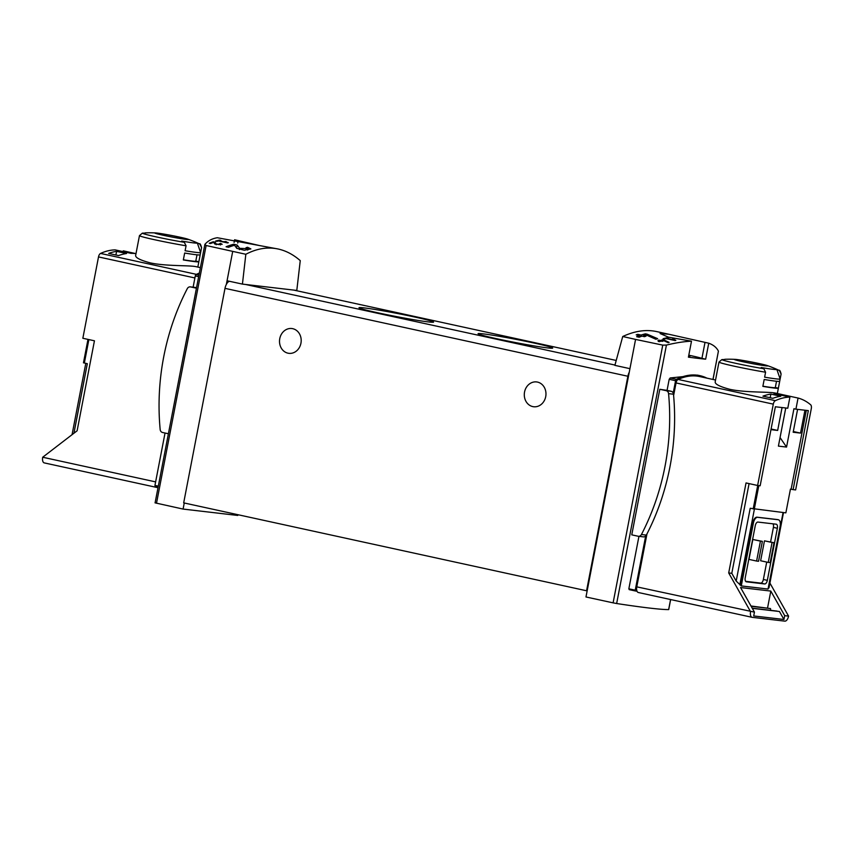 <?xml version="1.0" encoding="UTF-8"?>
<svg xmlns="http://www.w3.org/2000/svg" width="854" height="854" viewBox="0 0 854 854"><rect width="100%" height="100%" fill="white"/><g stroke="black" fill="none" stroke-linecap="round" stroke-linejoin="round"><path stroke-width="1.28" d="M226.47 242.322L219.286 240.753A168.676 84.034 -77.7 0 1 220.898 240.412L219.606 240.123A168.676 84.034 102.3 0 0 215.56 241.095L216.841 241.372A168.676 84.034 -77.7 0 1 218.475 240.945L227.506 242.91A168.676 84.034 -77.7 0 1 228.317 242.717L224.933 241.458L226.406 242.675M300.256 260.63C293.36 254.609 286.005 250.745 278.201 249.016C267.59 246.763 256.798 248.514 245.835 254.278L242.429 284.104L296.797 290.445L300.256 260.63M259.488 245.557L234.604 239.76L234.092 242.408M278.201 249.016L217.354 237.743C212.251 238.501 208.088 240.721 204.875 244.383L206.134 245.504L245.835 254.278M155.097 502.825L204.875 244.383M247.948 248.685L239.686 248.343L237.145 245.013L233.74 244.265A168.676 84.034 102.3 0 0 226.075 246.753L228.552 247.297A168.676 84.034 -77.7 0 1 234.551 245.247L236.782 248.343L244.329 250.243L250.895 248.93L247.596 247.286A168.676 84.034 102.3 0 0 246.027 247.703L247.948 248.685L247.681 250.105M215.048 242.173L213.276 241.789A168.676 84.034 102.3 0 0 209.251 243.262L210.543 243.539A168.676 84.034 -77.7 0 1 213.681 242.365L214.824 244.073L222.179 244.287L220.481 243.358A168.676 84.034 102.3 0 0 219.649 243.636C220.695 244.714 219.585 244.863 216.34 244.063L215.048 242.173L214.717 243.902M220.492 244.981L220.652 244.18L219.649 243.636M663.761 339.913L662.832 339.711A168.676 84.034 102.3 0 0 660.537 340.49L658.818 340.116A168.676 84.034 102.3 0 0 657.986 340.426L659.704 340.81A168.676 84.034 102.3 0 0 658.22 341.397L659.512 341.675A168.676 84.034 -77.7 0 1 660.996 341.088L662.288 341.365A168.676 84.034 -77.7 0 1 663.12 341.056L661.829 340.778A168.676 84.034 -77.7 0 1 663.099 340.319L668.212 342.721A168.676 84.034 -77.7 0 1 669.13 342.369L663.761 339.913L663.633 340.565M622.726 336.508L635.568 339.412L629.942 368.661L614.88 365.363L622.726 336.508C634.725 330.968 645.944 329.313 656.406 331.533L668.714 334.224L660.099 333.551L668.362 337.138L691.494 341.184C684.278 341.493 675.92 342.785 666.419 345.08L662.747 345.123L613.108 602.86L616.652 603.522A168.676 7.206 10.9 0 0 668.639 609.585L668.65 609.532M635.568 339.412L662.747 345.123M713.026 379.475L718.417 351.143C716.602 347.525 713.368 344.877 708.735 343.201L668.714 334.224M674.019 339.956L666.825 338.387A168.676 84.034 -77.7 0 1 668.436 338.045L667.155 337.768A168.676 84.034 102.3 0 0 663.099 338.728L664.391 339.017A168.676 84.034 -77.7 0 1 666.013 338.579L675.044 340.554A168.676 84.034 -77.7 0 1 675.856 340.362L673.625 339.123L672.482 339.102L673.945 340.319M647.236 334.224L645.443 333.839A168.676 84.034 102.3 0 0 641.098 335.056L637.789 334.33A168.676 84.034 102.3 0 0 636.198 334.875L639.507 335.59A168.676 84.034 102.3 0 0 636.668 336.689L639.144 337.223A168.676 84.034 -77.7 0 1 641.984 336.134L644.46 336.679A168.676 84.034 -77.7 0 1 646.051 336.134L643.574 335.59A168.676 84.034 -77.7 0 1 645.998 334.875L655.872 339.262A168.676 84.034 -77.7 0 1 657.623 338.664L647.236 334.224L647.022 335.312M87.983 339.39L83.468 362.822L87.332 363.676L73.935 433.234M116.592 251.354L126.52 253.521A117.137 58.35 -77.7 0 0 118.589 255.581L108.661 253.424A117.137 58.35 -77.7 0 1 116.592 251.354L115.898 254.994M798.063 398.049L795.917 409.173L808.332 410.614L793.12 489.62L795.64 489.918L811.3 408.586A3.907 1.943 102.3 0 0 810.649 404.775A117.137 58.35 102.3 0 0 798.063 398.049L782.157 394.58A117.137 58.35 102.3 0 0 780.972 394.302A117.137 58.35 102.3 0 0 774.012 393.63L789.918 397.099A117.137 58.35 102.3 0 0 775.347 400.654A3.907 1.943 102.3 0 0 773.297 404.145L676.048 382.934A3.907 1.943 -77.7 0 1 678.097 379.443A117.137 58.35 -77.7 0 1 699.629 376.55L715.524 380.019M775.571 393.139C770.041 391.634 745.755 392.776 729.882 389.339C720.039 386.713 715.129 384.268 715.172 382.016L718.983 362.064L721.876 359.598A116.091 100.537 -83.3 0 1 724.758 359.545A26.581 1.132 -169.1 0 1 724.651 359.374A26.581 1.132 -169.1 0 1 725.121 359.278A117.137 117.137 0 0 1 735.091 359.363A17.059 0.726 -169.1 0 1 743.375 360.516A17.059 0.726 -169.1 0 1 767.159 365.533A17.059 0.726 -169.1 0 1 761.394 365.224A17.059 0.726 -169.1 0 1 742.606 361.669A17.059 0.726 -169.1 0 1 735.091 359.363M770.874 394.1A117.137 58.35 -77.7 0 0 762.942 396.16L772.859 398.327A117.137 58.35 -77.7 0 1 780.791 396.267L770.874 394.1L770.169 397.74M789.918 397.099L787.772 408.223L775.368 406.771L760.156 485.777L757.626 485.478L773.297 404.145M749.075 483.62L731.803 573.312L728.697 572.949L746.033 482.948L757.626 485.478M793.12 489.62L790.441 489.107L785.861 512.859L750.207 508.29L736.191 581.072L741.283 585.919L753.377 523.096A6.245 3.117 -77.7 0 1 757.658 517.332L778.218 519.734A6.245 3.117 -77.7 0 1 778.368 519.755A6.245 3.117 -77.7 0 1 780.14 526.224L768.045 589.046L741.283 585.919M795.917 409.173L793.932 408.735L786.555 447.069L780.054 437.558M782.008 395.381L782.157 394.58M786.555 447.069L778.41 446.119L785.755 407.988M157.905 487.687L44.387 462.921A5.466 2.722 -77.7 0 1 44.248 462.889A5.466 2.722 -77.7 0 1 42.7 457.242L77.116 430.79L94.442 340.799L82.849 338.269L98.509 256.926A3.907 1.943 -77.7 0 1 100.558 253.435A117.137 58.35 -77.7 0 1 115.13 249.88L131.036 253.35A117.137 58.35 -77.7 0 1 135.989 253.659L123.275 250.83L123.125 251.631M751.979 617.293L638.461 592.527A5.466 2.722 -77.7 0 1 638.322 592.505A5.466 2.722 -77.7 0 1 636.999 591.181L635.461 591L635.237 590.189L645.667 536.034A3.512 3.042 96.7 0 1 643.094 536.824M638.941 536.355L628.843 588.801L629.249 589.644L635.44 591M155.172 486.214L158.107 486.855L155.172 486.214L154.948 485.403L165.035 433.021M667.059 390.374L671.127 391.26A3.512 3.042 96.7 0 1 673.198 393.064L675.578 380.703A1.559 0.779 -77.7 0 1 676.379 379.315A119.485 59.524 -77.7 0 1 699.864 375.643L697.462 375.119L670.198 377.959L669.184 379.304L667.059 390.374A168.676 7.206 10.9 0 1 659.8 389.285L631.768 534.85L638.173 536.248A3.512 3.042 96.7 0 0 638.429 536.291L643.35 536.867M708.735 343.201L705.66 359.182A168.676 7.206 10.9 0 1 688.42 357.164L691.494 341.184M769.913 583.068L788.573 616.108L784.698 615.649L783.951 619.481L779.456 611.507L752.31 608.347M783.951 619.481L753.708 615.958L754.445 612.126L740.567 587.541L770.81 591.075L784.698 615.649M770.863 610.354A3.907 3.384 96.7 0 1 770.521 608.571L751.157 606.308M770.521 608.571L750.976 605.988M765.579 372.227L763.839 368.757A116.091 100.537 -83.3 0 0 761.202 367.498A26.581 1.132 -169.1 0 0 776.841 369.43L780.14 378.984A31.63 1.356 -169.1 0 1 764.629 377.18L765.579 372.227A31.63 1.356 -169.1 0 1 734.333 366.217A31.63 1.356 -169.1 0 1 718.983 362.064L718.983 362.064M776.841 369.43A26.581 1.132 -169.1 0 0 776.724 369.312A116.091 100.537 96.7 0 1 779.36 370.561L781.1 374.031L780.14 378.984M718.983 362.075L718.033 367.006M717.595 369.312L716.26 376.208M778.368 388.175A31.63 1.356 -169.1 0 1 762.857 386.371L764.191 379.475A31.63 1.356 -169.1 0 0 779.702 381.29L778.368 388.175L775.325 387.513M155.567 232.928A17.059 0.726 -169.1 0 1 163.851 234.081A17.059 0.726 -169.1 0 1 187.634 239.099A17.059 0.726 -169.1 0 1 181.881 238.789A17.059 0.726 -169.1 0 1 163.082 235.234A17.059 0.726 -169.1 0 1 155.567 232.928A117.137 117.137 0 0 0 145.596 232.854A26.581 1.132 -169.1 0 0 145.127 232.939A26.581 1.132 -169.1 0 0 145.233 233.11A116.091 100.537 -83.3 0 0 142.351 233.163L139.469 235.629L138.508 240.572M187.634 239.099A117.137 117.137 0 0 1 199.494 243.902A29.282 1.249 -169.1 0 1 199.836 244.127A116.091 100.537 96.7 0 0 197.199 242.878A26.581 1.132 -169.1 0 1 197.317 242.995A26.581 1.132 -169.1 0 1 181.688 241.063A116.091 100.537 -83.3 0 1 184.325 242.322L186.065 245.792A31.63 1.356 -169.1 0 1 154.809 239.782A31.63 1.356 -169.1 0 1 139.458 235.629L139.469 235.629A31.63 1.356 -169.1 0 1 139.469 235.629L135.626 255.57C135.615 257.833 140.515 260.278 150.357 262.904C166.242 266.352 190.517 265.199 196.046 266.704M199.836 244.127L201.576 247.596L200.626 252.549A31.63 1.356 -169.1 0 1 185.105 250.745L186.065 245.792M197.317 242.995L200.626 252.549M138.07 242.878L136.736 249.774M198.854 261.751A31.63 1.356 -169.1 0 1 183.332 259.936L184.667 253.04A31.63 1.356 -169.1 0 0 200.178 254.855L198.854 261.751L195.801 261.078M768.237 562.412L760.626 560.758L764.469 540.838L774.012 542.717L772.069 542.493L768.237 562.412L770.18 562.637L774.012 542.717M772.977 523.822A3.907 1.943 -77.7 0 1 773.404 527.388L770.586 541.97M766.721 562.081L763.369 579.482A3.907 1.943 -77.7 0 1 760.69 583.09L745.649 581.328M756.601 561.057L748.99 559.391L752.833 539.472L762.376 541.361L758.544 561.281L756.601 561.057L760.434 541.137L762.376 541.361M788.573 616.108A5.466 2.722 -77.7 0 1 784.826 621.146L752.246 617.346A5.466 2.722 -77.7 0 1 752.118 617.325A5.466 2.722 -77.7 0 1 750.559 611.667L728.697 572.949M636.999 591.181A5.466 2.722 -77.7 0 1 636.774 586.847L646.969 533.921M673.614 395.541L676.048 382.934M636.774 586.847L754.445 612.126M237.914 514.706L237.775 515.453L183.087 509.069L184.261 502.995M377.436 312.713A37.982 1.623 -169.1 0 1 359.022 307.803A37.982 1.623 -169.1 0 1 396.608 313.322A37.982 1.623 -169.1 0 1 433.554 322.15A37.982 1.623 -169.1 0 1 377.436 312.713M496.516 338.686A37.982 1.623 -169.1 0 1 478.101 333.786A37.982 1.623 -169.1 0 1 515.688 339.294A37.982 1.623 -169.1 0 1 552.634 348.133A37.982 1.623 -169.1 0 1 496.516 338.686M629.942 368.661L587.157 590.84L586.57 590.765L627.882 376.251A7.814 3.886 -77.7 0 1 629.238 372.291M232.683 251.514L227.057 280.763L242.429 284.104M227.057 280.763L226.353 284.393A7.814 3.886 -77.7 0 1 229.363 281.265M586.57 590.765L183.685 502.867L224.997 288.353A7.814 3.886 -77.7 0 1 226.353 284.393M524.548 392.029A12.49 10.824 96.7 0 1 536.579 381.93A12.49 10.824 96.7 0 1 545.877 395.594A12.49 10.824 96.7 0 1 533.686 406.75A12.49 10.824 96.7 0 1 524.548 392.029M279.77 338.622A12.49 10.824 96.7 0 1 291.801 328.523A12.49 10.824 96.7 0 1 301.099 342.187A12.49 10.824 96.7 0 1 288.908 353.342A12.49 10.824 96.7 0 1 279.77 338.622M155.033 502.846L183.087 509.069M194.968 287.424A3.512 3.042 96.7 0 1 195.491 287.488L196.463 287.702M193.121 287.2L195.288 275.917A1.559 0.779 -77.7 0 1 196.089 274.529A119.485 59.524 -77.7 0 1 199.281 273.077M44.248 462.889L157.947 487.698A5.466 2.722 -77.7 0 1 156.784 486.566M587.157 590.84L585.972 596.967L613.108 602.86M688.655 355.904L689.904 356.364L688.58 356.321M705.009 342.379L701.935 358.37L705.66 359.182M701.935 358.37A23.432 1.003 10.9 0 0 688.794 355.2M699.864 375.643A119.485 59.524 -77.7 0 1 706.941 378.151M768.205 588.214L768.995 587.851L783.492 512.581M731.803 573.312L736.191 581.072M753.377 523.096L752.716 522.958L740.77 585.011M752.716 522.958A6.245 3.117 -77.7 0 1 756.996 517.193L777.556 519.584A6.245 3.117 -77.7 0 1 777.706 519.616A6.245 3.117 -77.7 0 1 777.855 519.648M758.822 485.616L754.285 509.176M767.34 580.346L777.364 528.252A3.907 1.943 -77.7 0 0 776.265 524.207A3.907 1.943 -77.7 0 0 776.169 524.196L757.936 522.072A3.907 1.943 -77.7 0 0 755.267 525.669L745.232 577.763A3.907 1.943 -77.7 0 0 746.343 581.809A3.907 1.943 -77.7 0 0 746.428 581.82L764.661 583.955A3.907 1.943 -77.7 0 0 767.34 580.346L763.369 579.482M764.469 540.838L772.069 542.493M752.833 539.472L760.434 541.137M197.007 254.823L195.79 261.153A28.502 1.217 -169.1 0 1 183.364 259.776M776.521 381.258L775.304 387.577A28.502 1.217 -169.1 0 1 762.889 386.211M179.767 237.177A16.525 0.705 10.9 0 0 161.876 233.782A16.525 0.705 10.9 0 0 155.791 233.366A16.525 0.705 10.9 0 0 163.349 235.266A16.525 0.705 10.9 0 0 187.261 239.419A16.525 0.705 10.9 0 0 179.767 237.177M759.281 363.612A16.525 0.705 10.9 0 0 741.4 360.217A16.525 0.705 10.9 0 0 735.315 359.801A16.525 0.705 10.9 0 0 742.873 361.701A16.525 0.705 10.9 0 0 766.775 365.854A16.525 0.705 10.9 0 0 759.281 363.612M767.565 607.92L770.81 591.075M776.873 611.058A0.779 0.673 96.7 0 1 776.948 611.069L752.214 608.187L779.456 611.507M168.334 433.747L162.527 432.476A3.512 3.042 96.7 0 1 160.168 429.519A223.737 193.762 96.7 0 1 187.293 288.641A3.512 3.042 96.7 0 1 190.559 286.912L196.367 288.182M659.8 389.285L666.195 390.684A3.512 3.042 96.7 0 1 668.565 393.641A223.737 193.762 96.7 0 1 641.439 534.519A3.512 3.042 96.7 0 1 638.429 536.291M673.198 393.064A3.512 3.042 96.7 0 1 673.496 394.217A223.737 193.762 96.7 0 1 646.361 535.095A3.512 3.042 96.7 0 1 645.667 536.034M782.072 407.55L777.663 430.437L770.959 429.647M804.948 410.23L800.54 433.106L793.174 432.241L797.583 409.365M806.304 410.379L791.135 489.193M777.663 430.437L771.087 428.996M800.54 433.106L793.313 431.526M673.625 339.123L673.518 339.678M667.155 337.768L667.038 338.344M662.832 339.711L662.683 340.468M660.537 340.49L660.377 341.322M659.704 340.81L659.534 341.664M645.443 333.839L645.197 335.099M641.098 335.056L640.799 336.572M637.789 334.33L637.618 335.184M639.507 335.59L639.187 337.213M643.574 335.59L643.414 336.444M247.596 247.286L247.425 248.14M237.145 245.013L236.569 248.012M233.74 244.265L233.494 245.557M226.086 241.49L225.979 242.034M219.606 240.123L219.499 240.7M213.276 241.789L213.126 242.557M775.347 400.654L678.097 379.443M88.869 339.582L84.354 363.025M628.843 588.801L635.237 590.189M158.246 486.129L154.948 485.403M666.419 345.08L616.652 603.522M718.417 351.143L712.962 379.464M670.582 599.54L668.639 609.585M763.839 368.757A29.282 1.249 -169.1 0 1 721.876 359.598M777.343 393.513L781.1 374.031C780.364 371.063 779.659 369.835 779.008 370.337A29.282 1.249 -169.1 0 1 779.36 370.561M184.325 242.322A29.282 1.249 -169.1 0 1 142.351 233.163M199.494 243.902C200.007 243.241 200.701 244.479 201.576 247.596L197.829 267.078M100.558 253.435L196.441 274.358M293.659 290.072L616.214 360.452L293.755 290.093M245.568 284.467L614.965 365.053M42.7 457.242L155.631 481.88M98.509 256.926L194.904 277.956M224.997 288.353L627.882 376.251M206.134 245.504L156.506 503.241M198.598 276.632L195.288 275.917M198.886 275.137L196.089 274.529M238.223 240.54L237.743 243.048M669.184 379.304L675.578 380.703M670.198 377.959L676.379 379.315M739.799 584.905L754.381 509.187M768.493 588.246L783.075 512.528M757.701 485.488L753.185 508.941M778.218 519.734L777.556 519.584M757.658 517.332L756.996 517.193M773.404 527.388L777.364 528.252M760.69 583.09L764.661 583.955M190.559 286.912L195.491 287.488M666.195 390.684L671.127 391.26M668.565 393.641L673.496 394.217M641.439 534.519L646.361 535.095M239.686 248.343L239.43 249.656M216.34 244.063L216.201 244.767M780.972 394.302L775.571 393.118M779.008 370.337A117.137 117.137 0 0 0 767.159 365.533M196.046 266.683L200.327 267.622M72.056 434.675L85.795 363.345M670.646 599.551L668.714 609.575M629.217 589.634L635.461 591M752.118 617.325L638.322 592.505M778.368 519.755L777.706 519.616M190.303 286.869L195.235 287.446"/></g></svg>
